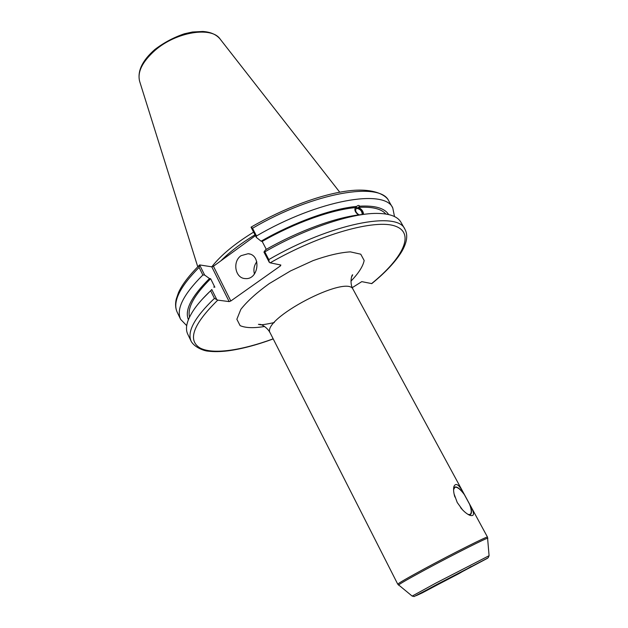 <?xml version="1.0" encoding="UTF-8"?>
<svg xmlns="http://www.w3.org/2000/svg" width="628" height="628" viewBox="0 0 628 628"><rect width="100%" height="100%" fill="white"/><g stroke="black" fill="none" stroke-linecap="round" stroke-linejoin="round"><path stroke-width="0.94" d="M462.514 509.826L457.231 502.494L454.044 493.828M453.589 489.597L454.962 487.273C457.317 486.841 460.45 489.291 464.367 494.629L469.579 504.237C471.73 510.046 471.816 513.476 469.838 514.536L468.08 514.41M469.03 514.944C471.895 514.858 472.232 511.569 470.034 505.085C474.768 513.366 474.65 516.758 469.689 515.258C466.894 513.994 463.974 511.592 460.936 508.052L460.465 507.181M469.579 504.237L470.034 505.085M455.159 497.337L454.696 496.473C453.542 492.321 453.283 488.976 453.934 486.441C455.928 482.32 459.256 484.769 463.911 493.789L464.367 494.629M463.911 493.789C458.833 487.328 455.418 485.444 453.651 488.144M352.292 287.64L361.783 281.634L371.776 283.62C385.671 272.293 395.679 261.57 401.81 251.459C407.085 242.298 408.106 234.856 404.864 229.141C397.705 210.725 331.246 223.333 268.792 259.592L269.294 262.355L270.181 262.834L280.857 265.024L280.473 265.88L230.806 300.993L213.434 266.256L211.785 266.829L229.149 301.597L230.806 300.993M229.149 301.597L217.767 300.129L214.423 298.386C194.539 317.509 186.799 331.827 191.187 341.326C194.735 347.771 204.83 351.044 208.096 351.146C213.826 351.868 220.459 351.766 227.972 350.848C241.442 349.042 256.522 345.062 273.219 338.924M216.848 299.705L211.801 289.524L210.647 290.756C203.747 297.264 198.299 303.379 194.295 309.102C187.003 319.778 184.82 328.13 187.741 334.159L191.187 341.326M211.801 289.524L202.499 298.991M359.043 214.878C355.958 212.727 354.993 210.663 356.131 208.692L356.994 208.378C360.558 209.281 362.262 211.338 362.097 214.541M363.282 214.423C362.003 209.446 359.342 207.224 355.315 207.758L356.94 206.196C358.211 205.183 359.106 205.183 359.632 206.188L358.415 207.35C361.689 209.093 363.392 211.44 363.526 214.399M358.415 214.964C355.118 212.256 354.137 209.799 355.472 207.593L356.94 206.196M388.583 214.533C384.666 208.151 375.01 205.372 359.632 206.188M394.502 216.55L392.775 207.978C384.972 188.486 318.349 199.798 256.507 235.955L252.511 228.262C314.157 192.137 380.819 181.249 388.842 201.086C386.895 195.826 374.312 187.277 347.08 191.038C320.68 194.499 283.927 208.135 251.208 227.061L252.511 228.262M251.035 227.203L256.342 237.415L256.507 235.955M256.342 237.415L261.099 241.176L262.174 241.435L266.303 249.355M356.688 206.424C332.039 208.614 294.43 222.045 261.099 241.176M385.835 214.015C381.369 208.786 372.231 206.573 358.415 207.35M213.716 287.043L214.855 287.216L210.639 278.73L209.493 278.542L204.618 275.033L199.61 264.922L211.785 266.829C220.734 255.321 234.676 243.758 253.602 232.132M213.434 266.256L255.431 235.665M254.984 234.809C241.066 243.287 229.683 251.977 220.836 260.863M199.602 264.93C189.004 275.559 181.963 284.79 178.493 292.609L176.264 299.069C175.11 303.952 175.416 308.324 177.19 312.202C172.417 301.911 179.718 286.972 199.084 267.402L199.61 264.922M199.084 267.402L202.852 275.009L204.618 275.033M202.852 275.009C183.36 294.469 175.95 309.259 180.629 319.362L186.704 325.649M279.931 264.835L280.473 265.88M361.273 214.627C336.671 217.029 299.014 230.609 265.573 249.771L263.948 252.064L269.294 262.355M210.647 290.756L214.423 298.386M268.792 259.592L264.788 251.875L263.948 252.064M404.864 229.141L400.923 222.234C397.618 216.409 389.501 213.465 376.572 213.402C351.021 213.237 305.192 228.561 264.788 251.875M256.797 261.743C254.065 265.463 253.28 269.553 254.458 274.02M241.081 255.674L248.107 253.72C261.664 254.591 258.728 280.127 245.25 278.565C235.186 278.416 232.156 261.507 241.081 255.674M355.472 207.593C331.364 209.768 294.752 222.814 262.174 241.435M209.493 278.542C191.43 296.487 184.397 310.185 188.408 319.628M210.639 278.73C194.225 295.019 187.191 307.799 189.538 317.069M350.974 281.124C358.58 273.251 362.984 266.382 364.169 260.502L360.755 254.199L350.369 251.867C340.172 252.48 327.73 255.4 313.042 260.628L290.513 270.935L269.239 283.62C256.601 292.742 247.134 301.322 240.838 309.376L236.858 319.252L240.108 325.642C245.619 327.997 253.775 328.279 264.576 326.481M274.295 322.572C265.605 324.409 260.84 325.108 260 324.668L258.43 324.331L260.392 324.441C260.047 324.001 267.073 326.623 270.291 333.154C259.906 319.644 347.998 273.4 353.219 289.61C349.089 283.197 351.97 273.957 352.693 274.844L351.413 277.348M353.219 289.61L487.493 537.113C488.505 535.543 453.055 553.292 424.661 568.662C407.18 578.145 398.215 583.326 397.767 584.221L270.291 333.154M270.181 262.834C320.39 233.961 375.693 218.748 395.42 226.182C415.555 233.42 402.564 258.446 371.556 283.644M273.172 338.837C241.521 350.463 213.159 354.694 200.261 348.124C187.191 340.423 193.024 324.417 217.767 300.129M398.568 585.178L398.513 585.131C399.188 584.15 408.122 579.008 425.313 569.706C453.353 554.548 488.419 536.94 487.815 538.243L487.823 538.314M489.086 555.702L435.581 583.247L412.164 596.09M459.178 573.49L430.588 588.287L459.178 573.49M437.221 584.299L487.438 558.316L422.22 592.903L416.168 595.674L437.221 584.299M197.749 266.751L139.683 81.491C137.179 72.173 142.25 61.834 154.888 50.491C176.107 31.761 211.848 26.125 220.232 39.203L339.748 192.199M454.468 487.556L454.962 487.273M453.714 487.579L453.934 486.441M397.767 584.221L412.141 596.074L414.135 596.545L487.226 558.316L488.223 557.688L489.086 555.678L487.493 537.113M471.079 566.558L459.131 573.505L436.939 585.092L431.326 587.423M177.19 312.202L180.629 319.362M219.973 38.865C216.158 34.43 210.427 31.965 202.773 31.471L192.466 32.004L184.373 33.786C173.65 37.437 163.806 42.68 154.849 49.518C142.423 60.398 137.32 70.917 139.557 81.091M388.842 201.086L392.775 207.978M249.873 254.097L248.107 253.72"/></g></svg>
